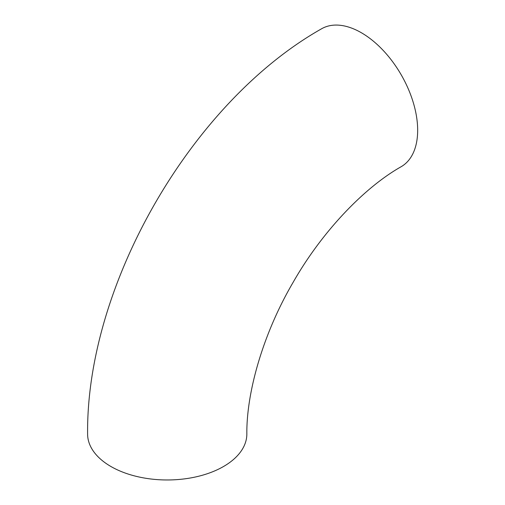 <?xml version="1.0" encoding="UTF-8"?>
<svg xmlns="http://www.w3.org/2000/svg" width="505" height="505" viewBox="0 0 505 505"><rect width="100%" height="100%" fill="white"/><g stroke="black" fill="none" stroke-linecap="round" stroke-linejoin="round"><path stroke-width="0.76" d="M361.365 32.743A79.62 45.968 -120 0 0 321.552 28.798C191.553 102.199 86.178 284.719 87.605 434.003A79.62 45.968 180 0 0 110.93 466.506A79.62 45.968 180 0 0 197.695 476.474A79.62 45.968 180 0 0 246.844 434.003C246.408 392.385 263.086 333.628 292.995 282.56C322.272 231.056 364.869 187.159 401.172 166.7A79.62 45.968 -120 0 0 413.38 102.9A79.62 45.968 -120 0 0 361.365 32.743"/></g></svg>
